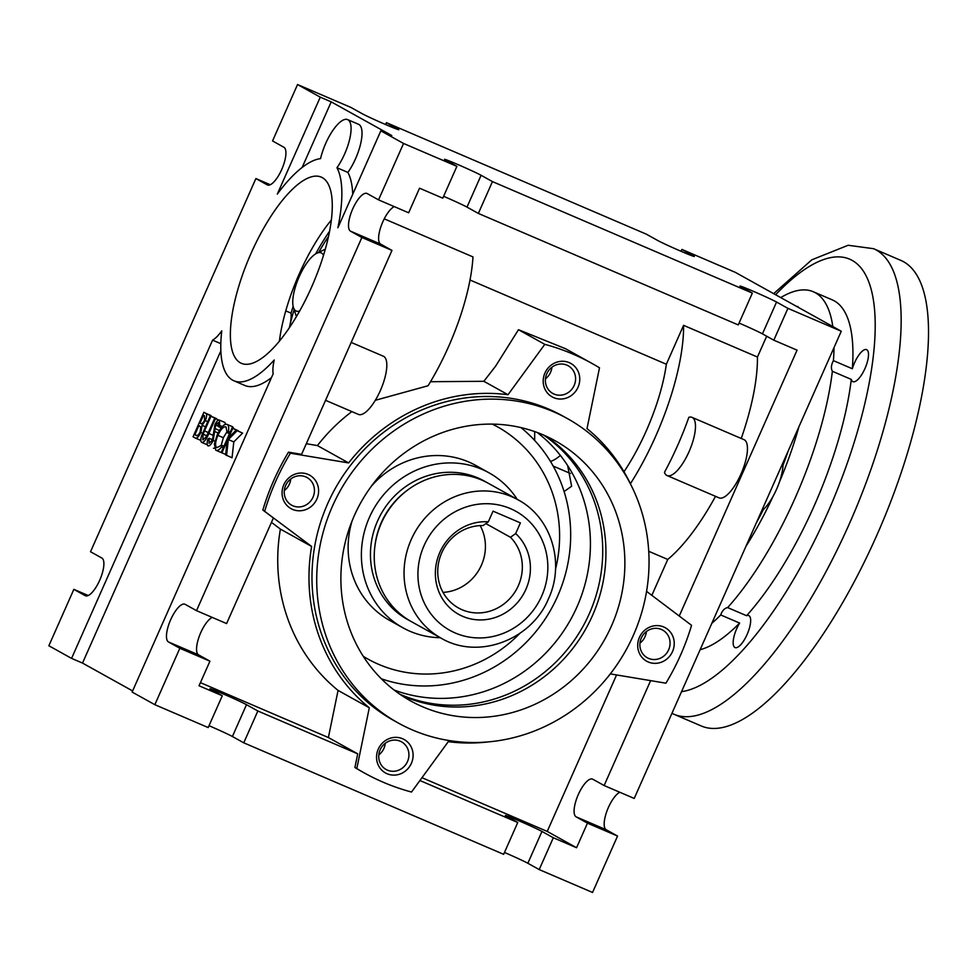 <?xml version="1.0" encoding="UTF-8"?>
<svg xmlns="http://www.w3.org/2000/svg" width="977" height="977" viewBox="0 0 977 977"><rect width="100%" height="100%" fill="white"/><g stroke="black" fill="none" stroke-linecap="round" stroke-linejoin="round"><path stroke-width="1.47" d="M492.347 424.116A132.97 124.946 -60.9 0 1 555.51 569.237M520.973 427.596A145.634 136.853 -60.9 0 1 557.549 596.361A145.634 136.853 -60.9 0 1 381.335 678.783M441.115 638.164L411.305 621.592A79.149 74.374 -60.9 0 1 381.372 523.074A79.149 74.374 -60.9 0 1 488.219 483.236L518.03 499.809A79.149 74.374 -60.9 0 0 411.183 539.646A79.149 74.374 -60.9 0 0 441.115 638.164C478.083 660.171 531.537 640.204 548.512 598.706C565.243 563.07 551.407 517.395 518.03 499.809M488.329 521.803A49.803 46.798 119.1 0 0 436.243 582.78A49.803 46.798 119.1 0 0 505.72 612.591A49.803 46.798 119.1 0 0 515.685 533.54L520.399 522.89L493.043 511.154L488.329 521.803L483.127 525.553A44.319 41.645 119.1 0 0 441.738 552.811A44.319 41.645 119.1 0 0 458.506 607.987A44.319 41.645 119.1 0 0 518.347 585.675A44.319 41.645 119.1 0 0 510.482 537.289L485.838 523.587M515.685 533.54L510.482 537.289M440.297 637.712A88.651 83.301 -60.9 0 1 402.903 627.784A88.651 83.301 -60.9 0 1 369.379 517.444A88.651 83.301 -60.9 0 1 489.037 472.831A88.651 83.301 -60.9 0 1 517.212 499.357M489.037 472.831L475.799 465.467A88.651 83.301 119.1 0 0 371.394 486.155M443.021 592.38A44.319 41.645 119.1 0 0 481.429 565.158A44.319 41.645 119.1 0 0 480.147 525.589M352.123 520.826A88.651 83.301 119.1 0 0 389.652 620.419L402.903 627.784M519.874 633.352A132.97 124.946 -60.9 0 1 363.273 656.312M631.13 485.3A177.289 166.603 119.1 0 0 587.006 428.61L599.499 367.816A234.272 220.155 119.1 0 0 591.977 363.432A234.272 220.155 119.1 0 0 544.787 344.344L508.016 394.72A177.289 166.603 119.1 0 0 348.63 462.927L290.389 453.218L288.496 452.156L301.6 454.342L391.972 250.393L361.881 237.484L196.511 610.662L185.154 604.348A20.578 7.01 -66.8 0 0 184.934 604.238A20.578 7.01 -66.8 0 0 170.523 620.065A20.578 7.01 -66.8 0 0 168.484 641.962L179.841 648.276L154.842 704.686L132.127 692.058L273.157 373.825A31.655 10.784 113.2 0 1 274.219 360.012A120.305 40.961 113.2 0 1 233.894 380.774A120.305 40.961 113.2 0 1 221.767 330.849A31.655 10.784 113.2 0 1 212.583 340.143L71.565 658.388L48.85 645.76L73.849 589.351L85.207 595.665A20.578 7.01 -66.8 0 0 85.426 595.762A20.578 7.01 -66.8 0 0 99.691 580.277A20.578 7.01 -66.8 0 0 101.864 558.05L90.519 551.736L255.889 178.559L267.246 184.873A20.578 7.01 -66.8 0 0 267.466 184.983A20.578 7.01 -66.8 0 0 281.73 169.485A20.578 7.01 -66.8 0 0 283.904 147.258L272.546 140.944L297.545 84.535L350.89 107.421L362.247 113.735A20.578 0.672 23.9 0 0 386.184 124.787A20.578 0.672 23.9 0 0 398.848 129.697A20.578 0.672 23.9 0 0 397.81 128.988L386.452 122.675L646.347 234.175L657.704 240.489A20.578 0.672 23.9 0 0 681.641 251.541A20.578 0.672 23.9 0 0 694.305 256.45A20.578 0.672 23.9 0 0 693.267 255.742L681.909 249.428L681.079 251.297M508.016 394.72L483.859 381.299L495.632 366.119L518.469 329.713L544.787 344.344M430.503 381.714L483.859 381.299M384.242 218.836L472.978 256.914A120.305 40.961 -66.8 0 1 448.602 346.542A120.305 40.961 -66.8 0 1 428.048 385.756L375.327 400.289M306.302 443.717L317.403 445.573A177.289 166.603 -60.9 0 1 351.867 411.598M317.403 445.573L348.63 462.927M194.875 434.667L195.901 435.241C196.939 436.353 198.343 435.29 200.126 432.054L200.761 426.949L198.905 425.557L194.875 434.667L196.963 435.571M554.069 394.073A15.827 14.875 119.1 0 0 574.158 385.475A15.827 14.875 119.1 0 0 568.174 365.764A15.827 14.875 119.1 0 0 566.892 365.142A15.827 14.875 119.1 0 0 546.802 373.739A15.827 14.875 119.1 0 0 552.787 393.438A15.827 14.875 119.1 0 0 554.069 394.073M545.459 378.832A15.827 14.875 119.1 0 0 550.552 372.347A15.827 14.875 119.1 0 0 551.895 367.242M219.703 425.459L218.384 426.595L218.213 422.589L215.661 425.032L213.169 440.493C211.179 444.498 209.444 446.294 207.942 445.842C206.929 444.914 206.904 442.679 207.869 439.137L209.102 438.27L209.054 443.326L212.461 440.053L214.891 424.739C216.601 421.234 218.103 419.695 219.398 420.122L219.703 425.459L222.316 426.583M218.384 426.595L221.242 427.828M221.559 445.194L221.547 447.002C219.141 449.945 217.212 451.008 215.783 450.202L214.378 444.083L217.224 434.789C220.997 426.986 224.319 423.542 227.177 424.445C228.63 425.227 229.045 427.584 228.41 431.516L227.128 432.64L226.029 426.937C223.672 426.204 220.961 429.001 217.871 435.351C215.209 442.007 214.879 446.123 216.894 447.686L221.559 445.194L223.941 446.22M221.547 447.002L223.269 447.747M378.551 199.87L408.642 212.778L419.536 188.195L442.789 198.172L456.894 166.346L403.55 143.46L378.551 199.87L367.193 193.556A20.578 7.01 -66.8 0 0 366.973 193.458A20.578 7.01 -66.8 0 0 352.563 209.273A20.578 7.01 -66.8 0 0 350.523 231.17L361.881 237.484M394.256 206.611A20.578 7.01 -66.8 0 0 381.274 225.638A20.578 7.01 -66.8 0 0 380.615 244.079L391.972 250.393M504.474 852.457A20.578 0.672 -156.1 0 1 527.849 863.265L539.206 869.579L592.55 892.465L617.549 836.056L606.192 829.742A20.578 7.01 113.2 0 1 608.378 807.515A20.578 7.01 113.2 0 1 619.833 792.274M617.549 836.056L587.458 823.147L576.1 816.833A20.578 7.01 113.2 0 1 578.286 794.606A20.578 7.01 113.2 0 1 592.55 779.109A20.578 7.01 113.2 0 1 592.77 779.219L604.128 785.532L634.22 798.441L841.258 331.24L787.914 308.353L773.808 340.179L797.061 350.157L679.247 616.023M293.149 306.399A106.688 36.32 -66.8 0 0 291.073 313.153L285.76 310.869M196.511 610.662L226.603 623.57L273.401 517.981L262.85 510.018L311.626 546.448L280.387 529.094L271.459 522.353M212.217 617.403A20.578 7.01 -66.8 0 0 199.235 636.418A20.578 7.01 -66.8 0 0 198.575 654.871L209.933 661.185L179.841 648.276M154.842 704.686L208.186 727.572L222.292 695.746L199.039 685.769L209.933 661.185M661.38 629.457A15.827 14.875 119.1 0 0 641.291 638.054A15.827 14.875 119.1 0 0 647.287 657.765A15.827 14.875 119.1 0 0 648.569 658.388A15.827 14.875 119.1 0 0 668.659 649.79A15.827 14.875 119.1 0 0 662.662 630.092A15.827 14.875 119.1 0 0 661.38 629.457M639.947 643.159A15.827 14.875 119.1 0 0 645.04 636.662A15.827 14.875 119.1 0 0 646.383 631.569M664.445 472.38A136.133 46.346 -66.8 0 0 677.659 445.414A136.133 46.346 -66.8 0 0 688.846 417.313A31.655 10.784 113.2 0 1 692.034 417.362A31.655 10.784 113.2 0 1 689.457 450.715A31.655 10.784 113.2 0 1 667.071 475.555A31.655 10.784 113.2 0 1 664.445 472.38M203.9 412.282L205.463 413.161C207.075 413.711 207.026 416.202 205.317 420.635L202.08 425.337L200.847 432.457C198.661 436.878 196.78 438.71 195.205 437.989L193.043 436.78L203.9 412.282L211.924 416.544M331.203 101.864L320.261 97.163L277.309 194.093A120.305 40.961 113.2 0 1 320.554 158.628A31.655 10.784 113.2 0 1 325.695 143.448A31.655 10.784 113.2 0 1 347.641 119.621A31.655 10.784 113.2 0 1 344.625 153.975A31.655 10.784 113.2 0 1 336.955 167.739A120.305 40.961 113.2 0 1 337.883 227.763L380.835 130.833L391.777 135.534L331.203 101.864L302.125 167.494M284.307 490.588A15.827 14.875 119.1 0 0 289.4 484.103A15.827 14.875 119.1 0 0 290.755 478.999M543.81 435.156A148.797 139.821 -60.9 0 1 589.314 613.678A148.797 139.821 -60.9 0 1 399.813 694.183M403.55 143.46L380.835 130.833M320.261 97.163L297.545 84.535M251.04 253.385A101.315 34.488 -66.8 0 0 241.38 363.322A101.315 34.488 -66.8 0 0 311.602 287.055A101.315 34.488 -66.8 0 0 321.262 177.118A101.315 34.488 -66.8 0 0 251.04 253.385M221.913 452.827L221.193 452.424L232.05 427.938L232.758 428.329L228.63 437.659L236.104 430.185L242.601 433.104L233.796 441.909L232.05 457.773L225.626 454.891L227.153 441.006L221.913 452.827L225.675 454.439M236.104 430.185L242.601 433.104M215.404 418.681L208.846 433.47C206.367 439.491 204.01 442.483 201.775 442.422C200.554 441.726 200.493 439.54 201.567 435.864L210.263 415.823L210.983 416.226L203.069 434.179L202.85 439.882L206.416 436.719L214.684 418.278L218.616 420.061M279.74 338.604L281.01 339.141M648.215 661.979A19.149 18.001 -60.9 0 1 639.422 637.383A19.149 18.001 -60.9 0 1 663.725 626.978A19.149 18.001 -60.9 0 1 672.518 651.574A19.149 18.001 -60.9 0 1 648.215 661.979M237.13 430.759L228.325 439.565L233.796 441.909M228.325 439.565L226.579 455.429M537.228 432.493A148.797 139.821 -60.9 0 1 577.004 606.839A148.797 139.821 -60.9 0 1 394.085 690.006M623.998 471.757A104.478 35.563 -66.8 0 0 646.31 430.759A104.478 35.563 -66.8 0 0 666.351 364.238L683.582 325.341A136.133 46.346 113.2 0 1 655.775 436.023A136.133 46.346 113.2 0 1 630.397 483.762M305.752 476.886A15.827 14.875 119.1 0 0 285.663 485.484A15.827 14.875 119.1 0 0 291.647 505.194A15.827 14.875 119.1 0 0 292.929 505.817A15.827 14.875 119.1 0 0 313.019 497.22A15.827 14.875 119.1 0 0 307.034 477.521A15.827 14.875 119.1 0 0 305.752 476.886M527.849 863.265L541.954 831.439A20.578 0.672 23.9 0 0 521.193 821.767A20.578 0.672 23.9 0 0 505.353 815.477A20.578 0.672 23.9 0 0 506.391 816.186L517.749 822.5L419.915 780.525M541.954 831.439L553.312 837.753L539.206 869.579M587.458 823.147L576.564 847.731L553.312 837.753M576.564 847.731L547.23 831.427L616.572 674.936M421.979 777.692L547.23 831.427M650.621 680.627L604.128 785.532M347.641 119.621L358.583 124.311A31.655 10.784 113.2 0 1 355.567 158.665A31.655 10.784 113.2 0 1 347.897 172.428A120.305 40.961 113.2 0 1 352.734 194.24M214.684 418.278L218.75 420.025M569.237 362.65A19.149 18.001 -60.9 0 1 578.03 387.258A19.149 18.001 -60.9 0 1 553.727 397.663A19.149 18.001 -60.9 0 1 544.922 373.055A19.149 18.001 -60.9 0 1 569.237 362.65M233.894 380.774L244.836 385.475A120.305 40.961 -66.8 0 0 271.472 377.635M787.914 308.353L776.556 302.04A20.578 0.672 23.9 0 0 755.783 292.367A20.578 0.672 23.9 0 0 739.955 286.078A20.578 0.672 23.9 0 0 740.993 286.786L752.339 293.1L492.457 181.6L478.351 213.426L738.246 324.926L752.339 293.1M773.808 340.179L762.451 333.865A20.578 0.672 23.9 0 0 739.064 323.057M232.05 427.938L238.083 431.04M200.847 432.457L202.593 433.202M200.859 440.419L195.205 437.989M202.08 425.337L205.414 426.766M205.317 420.635L207.686 421.661M200.847 423.481L200.505 423.322C201.506 424.421 202.862 423.407 204.572 420.281L204.474 415.738L203.497 415.201L200.029 423.053L201.079 423.566M201.983 442.508L207.246 444.767M212.925 438.832L212.473 439.711M207.368 444.816L201.775 442.422M203.069 434.179L206.88 435.815M214.415 448.223L213.523 448.248M213.169 440.493L214.94 441.25M214.781 431.529L218.091 432.958M214.781 428.5L219.434 430.491M220.985 427.718L220.668 428.598M215.661 425.032L218.445 426.228M219.398 420.122L224.869 422.467L225.577 424.262M209.102 438.27L212.583 439.76M232.294 426.644L226.982 424.36L232.648 426.79L233.967 428.756M228.41 431.516L230.132 432.249M221.474 452.656L215.783 450.202M217.871 435.351L223.342 437.696L221.095 445.72M227.287 431.236L223.342 437.696M227.128 432.64L229.51 433.654M220.851 350.89L82.508 663.078L132.628 690.947M210.263 415.823L216.283 418.962M325.536 400.301L358.412 414.407A31.655 10.784 -66.8 0 0 380.358 390.568A31.655 10.784 -66.8 0 0 383.717 356.385L351.195 342.426M591.977 363.432L565.524 348.716L518.469 329.713M329.603 231.195A106.688 36.32 -66.8 0 0 315.693 253.849M378.807 754.903A15.827 14.875 119.1 0 0 383.9 748.419A15.827 14.875 119.1 0 0 385.243 743.326M567.625 465.54L571.63 486.241L564.193 491.468M289.302 327.796A31.655 10.784 -66.8 0 0 289.839 325.634A101.315 34.488 -66.8 0 0 289.375 327.686M470.01 280.008L666.351 364.238M200.432 682.642L328.382 737.537L338.066 690.421L369.294 707.775L356.8 768.569A234.272 220.155 119.1 0 0 364.323 772.954L362.43 771.903A234.272 220.155 -60.9 0 1 354.907 767.519L357.716 753.841L257.855 711L243.761 742.825L503.643 854.325L517.749 822.5M364.323 772.954A234.272 220.155 119.1 0 0 411.512 792.042L448.284 741.665A177.289 166.603 119.1 0 0 488.5 741.885M356.8 768.569L354.907 767.519M401.339 695.221A148.797 139.821 119.1 0 0 592.526 615.461A148.797 139.821 119.1 0 0 545.496 435.901M354.309 515.661A148.797 139.821 -60.9 0 1 555.18 440.774A148.797 139.821 -60.9 0 1 611.455 625.988A148.797 139.821 -60.9 0 1 410.584 700.875A148.797 139.821 -60.9 0 1 354.309 515.661M681.909 249.428L735.254 272.314L841.258 331.24M797.965 307.181A31.655 10.784 -66.8 0 0 797.855 306.424M761.547 511.105A31.655 10.784 -66.8 0 0 783.004 462.707M400.24 741.213A15.827 14.875 119.1 0 0 380.151 749.811A15.827 14.875 119.1 0 0 386.135 769.51A15.827 14.875 119.1 0 0 387.417 770.145A15.827 14.875 119.1 0 0 407.507 761.547A15.827 14.875 119.1 0 0 401.523 741.848A15.827 14.875 119.1 0 0 400.24 741.213M338.066 690.421A177.289 166.603 -60.9 0 1 280.387 529.094M222.292 695.746L210.934 689.432A20.578 0.672 -156.1 0 1 209.908 688.724A20.578 0.672 -156.1 0 1 225.736 695.013A20.578 0.672 -156.1 0 1 246.497 704.686L257.855 711M88.235 595.518L73.849 589.351M210.983 416.226L216.454 418.571M209.017 725.703A20.578 0.672 -156.1 0 1 232.404 736.511L243.761 742.825M264.743 511.069A234.272 220.155 -60.9 0 1 275.709 481.343A234.272 220.155 -60.9 0 1 290.389 453.218M262.85 510.018A234.272 220.155 -60.9 0 1 273.816 480.293A234.272 220.155 -60.9 0 1 288.496 452.156M328.382 737.537L357.716 753.841M478.351 213.426L466.994 207.112A20.578 0.672 23.9 0 0 443.619 196.304M387.063 773.735A19.149 18.001 -60.9 0 1 378.27 749.127A19.149 18.001 -60.9 0 1 402.573 738.734A19.149 18.001 -60.9 0 1 411.378 763.33A19.149 18.001 -60.9 0 1 387.063 773.735M311.626 546.448A177.289 166.603 119.1 0 0 369.294 707.775M398.274 723.017L393.548 720.379A174.126 163.623 -60.9 0 1 327.686 503.643A174.126 163.623 -60.9 0 1 562.752 416.007L567.49 418.632A174.126 163.623 -60.9 0 1 633.34 635.368A174.126 163.623 -60.9 0 1 398.274 723.017A174.126 163.623 -60.9 0 1 332.424 506.281A174.126 163.623 -60.9 0 1 567.49 418.632M71.565 658.388L82.508 663.078M270.275 184.726L255.889 178.559M610.32 673.898L665.911 683.179A234.272 220.155 -60.9 0 0 691.557 625.317L646.566 591.366M386.452 122.675L385.634 124.543M667.071 475.555L719.048 497.855A31.655 10.784 -66.8 0 0 741.433 473.015A31.655 10.784 -66.8 0 0 744.01 439.662L692.034 417.362M651.842 595.347L667.743 559.442A136.133 46.346 -66.8 0 0 715.518 496.34M741.225 438.478A136.133 46.346 -66.8 0 0 757.444 357.032L766.676 336.21M292.575 509.408A19.149 18.001 -60.9 0 1 283.782 484.812A19.149 18.001 -60.9 0 1 308.085 474.407A19.149 18.001 -60.9 0 1 316.878 499.015A19.149 18.001 -60.9 0 1 292.575 509.408M492.457 181.6L481.099 175.286A20.578 0.672 23.9 0 0 460.338 165.614A20.578 0.672 23.9 0 0 444.498 159.324A20.578 0.672 23.9 0 0 445.536 160.033L456.894 166.346M331.374 219.984A101.315 34.488 -66.8 0 0 299.182 274.036A101.315 34.488 -66.8 0 0 282.732 322.581A101.315 34.488 -66.8 0 0 279.41 341.107M212.583 340.143L220.814 343.672M294.138 309.624A101.315 34.488 -66.8 0 0 289.839 325.634A31.655 10.784 -66.8 0 0 291.073 313.153M200.029 423.053L201.384 423.627M347.897 172.428L336.955 167.739M683.582 325.341L757.444 357.032M232.758 428.329L238.229 430.686M328.528 236.446A101.315 34.488 -66.8 0 0 318.71 252.347M667.743 559.442L648.728 551.297M299.634 311.016A31.655 10.784 113.2 0 1 293.454 307.535A31.655 10.784 113.2 0 1 298.779 277.7A31.655 10.784 113.2 0 1 316.731 253.287A31.655 10.784 113.2 0 1 321.494 253.019A31.655 10.784 113.2 0 1 323.509 255.363M296.483 316.475A37.993 12.933 113.2 0 1 295.884 314.997L293.454 307.535M316.731 253.287L323.802 249.904A37.993 12.933 113.2 0 1 325.292 249.33M560.383 455.441A72.811 24.791 113.2 0 1 550.503 461.474M900.953 260.444A253.275 86.22 113.2 0 1 880.338 527.201A253.275 86.22 113.2 0 1 701.242 725.96L673.886 714.224A253.275 86.22 113.2 0 0 852.982 515.465A253.275 86.22 113.2 0 0 873.597 248.708L900.953 260.444M780.721 297.594A189.953 64.665 113.2 0 1 813.304 291.744L832.221 299.854A189.953 64.665 113.2 0 1 852.335 368.756A17.415 5.923 -66.8 0 1 866.611 349.644A17.415 5.923 -66.8 0 1 865.195 367.987A17.415 5.923 -66.8 0 1 852.884 381.641A17.415 5.923 -66.8 0 1 851.285 379.406A189.953 64.665 113.2 0 1 746.575 615.705A17.415 5.923 -66.8 0 1 748.773 615.571A17.415 5.923 -66.8 0 1 747.356 633.902A17.415 5.923 -66.8 0 1 735.046 647.568A17.415 5.923 -66.8 0 1 739.638 623.07A189.953 64.665 113.2 0 1 700.13 649.705M798.881 426.851A164.625 56.043 113.2 0 1 779.341 482.198M773.149 496.169A164.625 56.043 113.2 0 1 745.915 546.387M834.004 347.592A189.953 64.665 113.2 0 1 833.418 360.647C831.183 364.824 830.829 368.366 832.367 371.284A189.953 64.665 113.2 0 1 727.657 607.584C724.555 608.17 722.247 610.625 720.721 614.948A189.953 64.665 113.2 0 1 711.793 623.375M813.304 291.744A189.953 64.665 113.2 0 1 832.807 326.55M720.721 614.948L739.638 623.07M727.657 607.584L746.575 615.705M833.418 360.647L852.335 368.756M832.367 371.284L851.285 379.406M788.28 450.788A164.625 56.043 113.2 0 1 782.992 465.26M763.367 509.554A164.625 56.043 113.2 0 1 756.271 523.013M541.698 596.055A68.072 63.957 -60.9 0 1 455.319 633.023A68.072 63.957 -60.9 0 1 424.067 545.593A68.072 63.957 -60.9 0 1 510.446 508.626A68.072 63.957 -60.9 0 1 541.698 596.055M486.302 482.211A79.149 74.374 119.1 0 0 377.586 520.961A79.149 74.374 119.1 0 0 409.424 620.505M405.125 491.968A75.986 71.394 119.1 0 0 381.262 522.671A75.986 71.394 119.1 0 0 374.863 546.399M350.523 231.17L380.615 244.079M208.846 433.47L213.475 435.461M606.192 829.742L576.1 816.833M776.556 302.04L762.451 333.865M205.463 413.161L210.934 415.506M204.486 430.906L208.357 432.567M232.404 736.511L246.497 704.686M481.099 175.286L466.994 207.112M168.484 641.962L198.575 654.871M775.616 294.749A234.272 79.76 113.2 0 1 864.657 404.319A234.272 79.76 113.2 0 1 681.543 691.655M534.7 431.578L534.651 440.432M570.483 473.503L553.177 466.078M671.932 713.332L673.886 714.224M873.597 248.708L848.158 245.264L811.826 259.809L773.662 293.662"/></g></svg>

